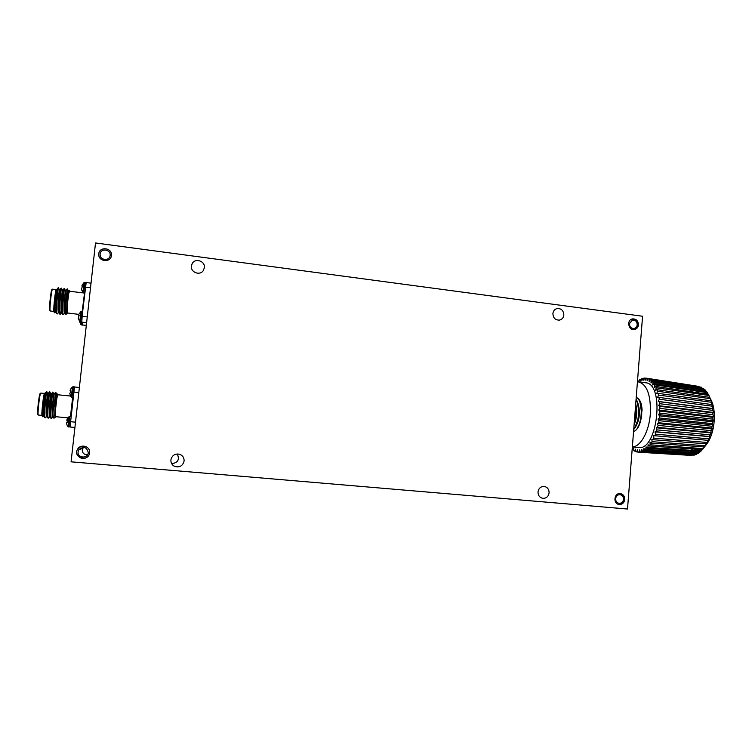 <?xml version="1.0" encoding="UTF-8"?>
<svg xmlns="http://www.w3.org/2000/svg" width="752" height="752" viewBox="0 0 752 752"><rect width="100%" height="100%" fill="white"/><g stroke="black" fill="none" stroke-linecap="round" stroke-linejoin="round"><path stroke-width="1.13" d="M627.506 509.029L642.565 316.244L95.513 242.971L71.083 461.822L627.506 509.029M615.606 498.661C616.076 495.982 617.561 494.656 620.043 494.675C622.346 495.211 623.502 496.771 623.521 499.347C623.041 502.063 621.537 503.389 619.028 503.323C616.753 502.768 615.615 501.208 615.606 498.661M87.599 454.687C84.149 454.8 82.363 453.193 82.222 449.875L83.416 447.299M78.095 451.783L78.697 449.922C83.5 445.927 86.706 446.838 88.294 452.676L88.294 452.704C87.805 459.011 77.155 458.071 78.095 451.783M100.101 254.073C100.552 247.878 111.052 249.269 110.13 255.389L110.13 255.398C109.726 261.414 99.518 260.371 100.072 254.355L100.101 254.073M629.396 323.736L632.47 320.042C635.431 319.948 637.01 321.527 637.207 324.761C636.935 326.782 635.891 328.022 634.077 328.474C631.144 328.53 629.584 326.941 629.396 323.736M632.366 446.848C640.394 447.186 649.145 431.545 650.339 413.826C650.941 395.157 647.058 384.535 638.702 381.969L637.433 381.922M637.311 428.123L640.356 422.107L642.076 410.131C641.832 404.238 640.441 400.337 637.912 398.419M632.357 446.895L638.326 447.496C657.568 451.538 665.135 383.257 645.498 382.768L645.329 382.74M633.767 449.799L632.178 449.254M632.686 449.724L633.729 448.013L633.786 450.58L634.669 451.115L635.628 449.16L635.844 451.651L636.775 451.952L637.63 449.781L637.997 452.168L638.965 452.206L639.708 449.865L640.234 452.093L694.209 455.148L640.234 452.093M641.212 451.877L641.823 449.386L642.499 451.426L695.6 454.716L696.531 454.311L643.486 450.956L642.499 451.426M643.486 450.956L643.956 448.361L644.765 450.175L697.912 453.55L698.834 452.93L645.742 449.452L644.765 450.175M645.742 449.452L646.062 446.791L646.993 448.352L700.178 451.858L701.071 451.021L647.951 447.384L646.993 448.352M647.951 447.384L648.102 444.695L649.155 445.974L702.368 449.649L703.214 448.624L650.066 444.78L649.155 445.974M650.066 444.78L650.048 442.12L651.204 443.088L704.436 446.961L705.226 445.748L652.05 441.678L651.204 443.088M652.05 441.678L651.871 439.083L653.103 439.723L706.344 443.84L707.059 442.467L653.873 438.125L653.103 439.723M653.873 438.125L653.526 435.643L708.055 440.324L708.694 438.811L655.509 434.177L654.823 435.944M655.509 434.177L655.001 431.855L656.327 431.798L709.559 436.48L710.095 434.844L656.91 429.9L656.327 431.798M656.91 429.9L656.252 427.785L657.596 427.38L710.809 432.362L711.232 430.642L658.075 425.378L657.596 427.38M658.075 425.378L657.267 423.489L658.602 422.737L711.787 428.057L712.097 426.281L658.959 420.669L658.602 422.737M658.959 420.669L658.019 419.052L659.335 417.971L712.473 423.62L712.67 421.816L659.56 415.875L659.335 417.971M659.56 415.875L658.498 414.549L659.767 413.158L712.868 419.137L712.934 417.341L659.861 411.062L659.767 413.158M659.861 411.062L658.705 410.056L659.899 408.374L712.952 414.69L712.896 412.923L659.861 406.324L659.899 408.374M659.861 406.324L658.63 405.657L659.73 403.711L712.727 410.348L712.548 408.646L659.56 401.737L659.73 403.711M659.56 401.737L658.273 401.418L659.269 399.246L712.2 406.193L711.9 404.576L658.968 397.385L659.269 399.246M658.968 397.385L657.643 397.413L658.508 395.063L711.373 402.282L710.969 400.788L658.094 393.343L658.508 395.063M658.094 393.343L656.75 393.71L657.483 391.219L710.283 398.692L709.766 397.347L656.947 389.668L657.483 391.219M656.947 389.668L655.622 390.373L656.195 387.778L708.929 395.477L708.318 394.302L655.565 386.425L656.195 387.778M655.565 386.425L654.259 387.459L654.682 384.808L707.35 392.694L706.645 391.698L653.958 383.661L654.682 384.808M653.958 383.661L652.708 384.996L652.971 382.336L705.564 390.373L704.793 389.574L652.163 381.424L652.971 382.336M652.163 381.424L650.988 383.041L651.082 380.409L703.599 388.558L650.217 379.741L651.082 380.409M650.217 379.741L649.117 381.602L649.051 379.046L701.513 387.261L649.051 379.046M648.139 378.632L647.152 380.709L646.927 378.265L698.674 386.396M638.937 381.997L639.294 380.014L640.253 379.422L640.911 381.302L641.512 378.811L642.49 378.463L643.016 380.568L643.75 378.171L644.727 378.077L645.103 380.362L645.968 378.115L646.927 378.265M638.542 381.95L638.063 380.926L639.097 381.085M637.47 381.424L638.063 380.926M696.963 392.6L698.655 391.98M705.432 393.014L706.889 394.086M710.255 398.306L711.853 401.7C716.6 413.252 714.381 433.265 707.218 443.436L705.132 446.143M701.024 449.555L699.379 450.326M692.141 449.846L690.627 448.841M701.926 387.835L701.513 387.261M704.21 389.489L703.599 388.558M706.307 391.642L705.564 390.373M708.187 394.283L707.35 392.694M709.766 397.347L708.929 395.477M710.969 400.788L710.283 398.692M711.9 404.576L711.373 402.282M712.548 408.646L713.112 408.571L712.2 406.193M712.896 412.923L713.526 412.491L712.727 410.348M712.934 417.341L713.648 416.57L712.952 414.69M712.67 421.816L713.488 420.725L712.868 419.137M712.097 426.281L713.037 424.88L712.473 423.62M711.232 430.642L712.313 428.978L711.787 428.057M710.095 434.844L711.326 432.936L710.809 432.362M708.694 438.811L710.095 436.696L709.559 436.48M707.059 442.467L708.055 440.324M705.226 445.748L706.344 443.84M703.214 448.624L704.436 446.961M702.246 449.64L701.071 451.021M699.849 451.83L698.834 452.93M697.339 453.512L696.531 454.311M694.763 454.659L694.209 455.148M692.122 455.261L638.965 452.206M690.985 455.392L691.906 455.43M640.253 379.422L641.324 379.581M642.49 378.463L643.609 378.641M644.727 378.077L645.912 378.265M637.978 452.018L636.775 451.952M635.797 451.181L634.669 451.115M710.095 436.696L655.001 431.855M711.326 432.936L656.252 427.785M712.313 428.978L657.267 423.489M713.037 424.88L658.019 419.052M713.488 420.725L658.498 414.549M713.648 416.57L658.705 410.056M713.526 412.491L658.63 405.657M713.112 408.571L658.273 401.418M633.551 431.62C637.188 430.294 639.764 425.735 641.259 417.943L641.691 413.948C641.917 405.262 640.093 399.669 636.248 397.15M633.72 429.477C635.891 427.07 637.47 423.367 638.439 418.375L639.031 412.914C639.144 407.02 638.166 402.442 636.089 399.199M634.162 423.808L635.628 418.638L636.342 412.049L635.703 404.802M633.56 431.479C641.766 429.533 644.53 401.248 636.23 397.291M633.757 429.016C638.965 423.32 640.478 406.259 636.051 399.632M634.265 422.558L635.412 417.971M642.076 410.131L640.441 403.006M635.365 427.23C639.773 419.776 640.563 411.579 637.734 402.64M634.105 424.598C636.963 418.027 637.499 411.184 635.703 404.078M640.356 422.107L641.785 414.136L640.102 402.959M635.017 427.192L638.589 418.112L639.115 413.196L637.395 402.593M634.171 423.686L635.797 418.309L636.342 412.049M635.666 404.585C636.653 410.376 636.192 416.213 634.293 422.116M177.256 453.964C179.794 459.594 177.933 462.828 171.672 463.664M549.101 492.87C549.092 489.336 547.475 487.193 544.269 486.45C540.773 486.394 538.686 488.208 538.009 491.902C538.009 495.371 539.579 497.514 542.709 498.313C546.272 498.444 548.405 496.63 549.101 492.87M184.099 461.042C184.212 457.695 182.689 455.421 179.512 454.227C174.887 453.494 172.02 455.383 170.901 459.895C170.751 462.837 171.982 464.999 174.605 466.381C179.578 467.753 182.745 465.977 184.099 461.042M204.375 267.712C205.39 261.226 195.426 257.682 192.268 263.435L191.393 266.001C190.416 272.299 199.872 275.975 203.266 270.635L204.375 267.712M563.84 315.032C563.521 310.416 561.208 308.273 556.922 308.583C554.591 309.326 553.246 310.99 552.899 313.593C553.199 318.143 555.465 320.305 559.695 320.07C562.101 319.365 563.483 317.682 563.84 315.032M111.418 255.483C112.603 247.521 98.832 246.111 98.756 254.204C98.117 261.743 110.864 263.04 111.409 255.52L111.418 255.483M89.591 452.798L89.62 452.525C90.334 446.35 80.821 443.567 77.682 449.057C72.22 457.554 88.576 462.649 89.591 452.798M624.771 499.469C624.743 496.217 623.286 494.261 620.381 493.585C614.093 492.532 612.748 503.821 619.093 504.47C622.271 504.554 624.16 502.891 624.771 499.469M638.439 324.855C638.194 320.766 636.201 318.792 632.47 318.904C626.275 319.873 628.39 330.899 634.5 329.526C636.784 328.953 638.1 327.393 638.439 324.855M70.03 427.014L74.495 386.998M73.508 393.146L73.63 392.065M78.81 392.582L73.621 392.055L74.448 386.989L79.383 387.496M72.446 388.728L72.436 386.979L71.167 388.267L70.068 390.467L70.707 390.833M70.115 390.72L70.707 390.786L70.481 392.826L69.767 393.155L70.35 395.608L71.318 397.122L71.703 395.411M72.032 397.488L73.217 386.763L72.436 386.979L71.318 397.122L73 397.582M69.974 427.004L74.918 427.465L69.974 427.004L70.434 420.594M69.146 418.215L69.137 416.467L66.749 420.011L67.389 420.387L67.163 422.436L66.449 422.699L67.041 425.124L68 426.628L68.394 424.918M66.796 420.283L67.389 420.387M68.714 426.995L69.917 416.232L69.137 416.467L68 426.628L71.337 427.136M46.699 391.783L44.706 393.258C44.189 392.647 42.074 416.223 43.71 415.771L43.973 415.8M44.406 414.719L44.659 413.967M48.128 393.597L47.752 393.559C47.273 392.958 45.167 416.514 46.756 416.063L46.962 415.95C45.684 414.465 47.705 393.108 48.128 393.606L48.062 395.778M47.47 414.916L47.837 413.75M49.848 403.166L50.788 393.869C50.356 393.268 48.25 416.805 49.801 416.354L50.074 416.373M50.534 415.104L50.91 413.863M55.028 399.284L55.554 392.441L53.824 394.17C53.439 393.569 51.333 417.097 52.837 416.636L53.119 416.664M58.017 394.791L56.955 397.629L57.641 393.992L56.861 394.471L55.131 414.183L55.563 416.693M54.877 403.439L55.939 392.478L55.103 397.846L55.131 414.183M46.859 391.651L46.812 391.566C46.163 390.843 43.607 418.385 45.393 417.839L45.74 417.548M46.474 415.659L46.69 414.869M47.686 410.216L48.015 408.336M49.905 391.942L49.858 391.867C49.256 391.125 46.699 418.657 48.438 418.131L48.777 417.849M50.591 411.034L51.127 407.998M52.931 392.243L52.894 392.177C52.339 391.454 49.792 418.967 51.484 418.413L51.803 418.15M54.05 418.178L53.862 407.631L55.554 392.441L56.861 394.471M44.706 393.258L44.321 393.71C43.287 397.432 41.67 416.589 42.845 416.805L43.202 416.599M46.286 391.867C45.44 394.405 43.503 416.27 44.838 417.67L45.223 417.708M46.304 414.841L46.586 413.694M49.519 393.202L49.472 391.83C48.899 391.36 46.464 416.411 47.893 417.962L48.269 417.98M50.741 408.045L50.901 407.067M52.527 393.851L52.508 392.14C51.991 391.595 49.547 416.777 50.948 418.262L51.315 418.262M56.955 397.629L55.422 410.207M45.073 393.296C44.622 392.864 42.601 414.108 43.907 415.668L44.838 417.67M44.443 415.499L44.791 414.747M47.508 415.743L47.855 414.935M53.834 394.17L52.903 392.177L51.164 393.907C50.788 393.352 48.758 414.822 50.027 416.26L50.948 418.262M50.572 415.978L50.92 415.123M54.21 394.208C53.871 393.597 51.841 415.179 53.072 416.561L53.73 417.99M57.246 394.509L56.344 401.756M48.1 402.461L48.147 402.997M40.843 393.089L40.777 393.089C39.706 393.07 37.252 414.869 38.305 415.048L41.943 415.405M38.267 415.001L37.816 414.465C36.81 414.296 39.142 393.55 40.166 393.559L40.73 393.127M48.645 396.718L48.918 397.639M48.043 407.904L47.498 411.194M53.862 407.631L55.103 397.846M67.812 417.849L55.347 416.664C54.407 417.059 56.973 394.114 57.801 394.772L70.575 396.041M42.789 416.74L42.103 415.931C41.191 415.912 43.033 397.441 44.321 393.71M82.767 324.883L81.705 322.223L82.222 315.285L86.16 282.564M85.258 288.176L86.113 282.555L91.03 283.175M81.855 286.014L82.466 285.948L81.554 289.135L83.058 292.603L84.121 282.508L81.987 285.252L82.438 286.136M82.062 290.864L81.771 290.037M84.121 282.508L84.891 282.301L83.763 292.989L83.058 292.603L83.434 290.902M81.761 322.232L82.222 315.285M78.584 315.201L79.186 315.173L78.283 318.312L79.787 321.724L80.859 311.629L78.716 314.411L79.167 315.323M82.607 292.218L82.635 292.688M82.823 325.108L81.592 324.949L81.686 322.251M79.477 321.32L80.925 324.601L81.291 322.946M80.981 322.166L80.925 324.601L81.62 324.967M56.475 289.426L56.466 289.426C55.949 288.928 54.041 312.381 55.639 311.845L55.902 311.883M58.421 288.091L58.083 287.828C57.359 289.144 55.385 312.437 56.776 313.772L55.845 311.732C54.539 310.341 56.381 289.088 56.842 289.473L56.466 289.426M56.325 310.802L56.569 310.068M61.25 289.529L61.194 288.101L59.493 289.793C59.013 289.304 57.096 312.738 58.656 312.202L58.929 312.23M59.361 311.065L59.718 309.899M64.23 290.263L64.211 288.477L62.51 290.169C62.068 289.68 60.151 313.105 61.673 312.559L61.946 312.588M62.397 311.319L62.764 310.078M67.172 291.221L67.229 288.843L65.527 290.535C65.123 290.084 63.206 313.462 64.681 312.917L64.963 312.945M69.25 290.516L68.535 290.902L67.238 305.575L67.332 313.02M66.712 299.089L67.605 288.89L66.928 293.271L66.928 309.739M58.6 287.866L58.553 287.781C57.885 287.179 55.563 314.58 57.321 313.941L57.66 313.669M58.374 311.789L58.581 310.99M59.37 307.286L59.869 304.447M61.617 288.232L61.57 288.148C60.959 287.537 58.628 314.928 60.339 314.298L60.658 314.035M62.425 307.23L62.952 304.175M64.625 288.599L64.587 288.524C64.023 287.931 61.692 315.304 63.356 314.646L63.657 314.402M65.866 314.449L65.715 302.727L67.219 288.843L68.535 290.902M56.428 289.332L56.165 289.52C55.216 292.246 53.552 312.71 54.774 312.879L55.112 312.691M58.045 288.044L57.481 291.438M58.205 310.961L58.477 309.805M62.51 290.169L61.185 288.101C60.621 287.696 58.374 312.757 59.803 314.139L61.222 311.215M62.566 304.212L62.698 303.338M65.527 290.535L64.211 288.477C63.685 288.007 61.429 313.189 62.83 314.496L63.177 314.496M69.635 291.24L68.733 293.318L69.325 290.498M68.733 293.318L67.238 305.575M56.372 311.582L56.71 310.83M59.869 289.84C59.446 289.398 57.584 310.773 58.872 312.127L59.803 314.139M59.408 311.892L59.746 311.093M61.156 304.861L61.438 303.188M62.886 290.216C62.51 289.708 60.639 311.196 61.899 312.494L62.83 314.496M62.435 312.193L62.773 311.347M65.903 290.582C65.556 290.056 63.685 311.629 64.916 312.851L65.556 314.242M68.911 290.949L68.159 297.19M59.85 298.676L59.906 299.211M56.137 289.595L52.527 289.163C51.474 289.2 49.2 310.877 50.252 310.999L53.843 311.431M50.205 310.943L49.764 310.416C48.758 310.294 50.92 289.661 51.935 289.623L52.499 289.191M60.414 292.885L60.639 294.286M59.925 303.376L59.37 307.051M65.715 302.727L66.928 293.271M78.744 314.364L67.06 312.926C66.308 312.089 68.639 290.592 69.419 291.221L83.613 292.96M54.708 312.804L54.003 311.967C53.063 311.986 54.952 292.284 56.165 289.52M634.453 329.536C636.643 328.897 637.893 327.355 638.213 324.902C637.969 320.841 635.995 318.857 632.282 318.942L632.47 318.904M618.971 504.451C622.101 504.479 623.953 502.806 624.545 499.441C624.536 496.254 623.107 494.299 620.278 493.575M80.953 446.444L77.7 449.047C73.818 454.546 81.724 461.408 87.025 457.169M111.446 254.496C111.23 247.098 98.775 246.882 98.766 254.298L98.813 255.313M70.312 421.684L75.51 422.173M70.5 416.288L72.624 397.545M80.859 311.629L81.63 311.422L80.473 322.082L81.724 322.251M90.522 287.743L85.38 287.104M86.612 322.693L81.714 322.119M82.1 316.357L87.251 316.968M86.311 325.409L82.833 325.005L86.311 325.39M82.184 311.488L84.506 293.073M78.697 449.922L82.767 448.183M100.072 254.355L100.298 256.028M711.853 401.7L709.982 397.902M707.218 443.436L704.558 446.773M698.937 386.443L646.523 378.19M691.285 455.421L638.326 452.187M638.702 381.969L645.498 382.768M73.217 386.763L74.457 386.885M69.917 416.232L70.904 416.326M43.823 415.79L43.08 416.768M47.752 393.569L46.539 391.538M46.868 416.072L45.599 417.736M51.164 393.907L49.482 391.83L48.128 393.606M49.905 416.364L48.636 418.037M52.941 416.646L51.662 418.328M47.893 417.962L46.972 415.969M46.107 395.298L44.697 395.157M74.448 386.989L79.383 387.487M55.319 417.181L53.984 418.225M44.434 393.437L40.824 393.08M83.763 292.989L84.703 293.101M84.891 282.301L86.123 282.461M79.787 321.724L80.492 322.11M81.63 311.422L82.635 311.544M55.751 311.864L55.009 312.832M59.493 289.793L58.242 287.743M58.769 312.212L57.528 313.838M61.777 312.569L60.536 314.195M64.775 312.926L63.535 314.552M58.195 287.753L56.842 289.473M57.876 291.494L56.485 291.315M67.097 313.509L65.819 314.486M192.268 263.435L191.525 265.24M174.605 466.381L172.763 465.103"/></g></svg>
